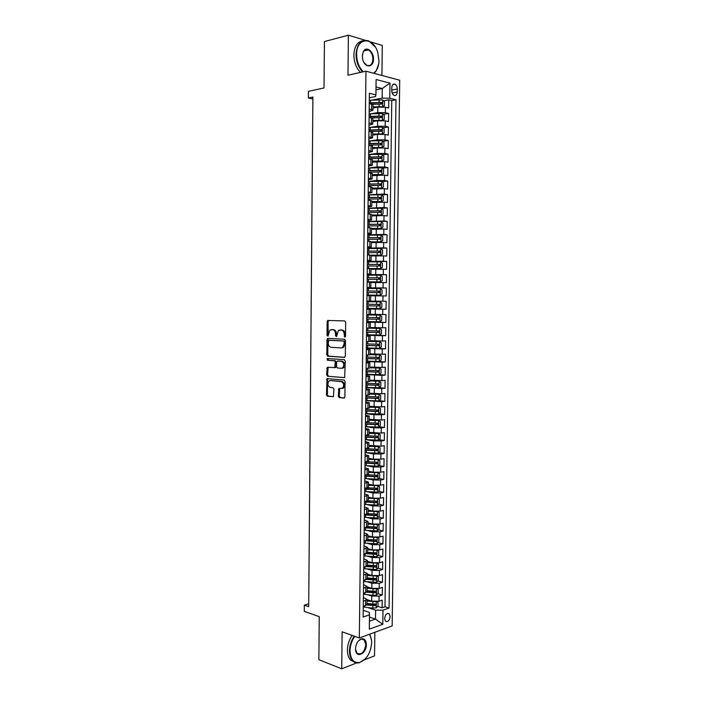 <?xml version="1.0" encoding="UTF-8"?>
<svg xmlns="http://www.w3.org/2000/svg" width="704" height="704" viewBox="0 0 704 704"><rect width="100%" height="100%" fill="white"/><g stroke="black" fill="none" stroke-linecap="round" stroke-linejoin="round"><path stroke-width="1.06" d="M344.863 337.137L345.532 336.248L345.682 322.238L344.749 320.892L327.642 320.478L327.14 321.605L327.017 335.342L327.95 336.178L329.859 330.053L332.64 329.666C334.426 330 335.394 331.426 335.553 333.969L335.535 335.764L336.494 336.6L338.413 330.44L341.273 330.035C343.086 330.37 344.071 331.813 344.23 334.374L344.863 337.137M390.148 616.554L389.25 613.826C386.874 612.85 385.326 614.416 384.613 618.526L385.51 621.254C387.895 622.23 389.444 620.664 390.148 616.554M338.316 396.15L339.231 397.558L343.939 398.094L344.89 396.889L345.057 381.454L344.124 380.054L327.043 378.629L326.462 394.821L327.351 396.202L333.414 396.686L333.907 389.127L333.001 387.737L330.229 387.446C327.615 385.95 327.202 383.786 329.006 380.952L330.299 380.556L341.229 381.612C343.904 383.09 344.335 385.264 342.531 388.159L338.809 388.555L338.316 396.15L339.249 396.062L340.164 397.47L344.441 397.954M365.024 40.225L348.392 35.2L324.43 41.554L324.007 87.974L308.431 91.335L308.378 97.979L312.902 97.029L308.686 606.672L304.33 605.167L304.286 611.38L319.255 616.642L318.868 659.701L341.73 668.8L356.655 662.922M348.392 35.2L347.978 75.205L365.948 71.183L359.33 637.982L342.118 631.805L341.73 668.8M344.362 357.394L345.321 356.145L345.488 340.622L344.555 339.258L327.897 338.395L326.973 339.636L326.832 354.86L327.73 356.206L344.529 357.386M345.268 361.073L344.661 377.608L327.545 376.235L326.647 374.862L327.158 367.303L334.778 367.558L335.271 362.138L334.365 360.774L327.422 360.246L327.114 358.547L344.344 359.682L345.268 361.073M364.346 659.886L374.546 655.873L374.845 632.289M381.92 75.46L382.298 45.443L370.603 41.914M369.688 603.794L374.044 605.194M377.661 606.346L382.105 607.772L382.202 600.134L379.025 601.198L379.086 596.077L371.721 596.033L367.576 594.739M368.861 590.911L373.771 592.425M377.766 593.648L382.272 595.038L382.369 587.382L379.192 588.394L379.254 583.273L371.888 583.22L367.585 581.944M367.946 578.01L373.27 579.577M377.881 580.932L382.439 582.278L382.545 574.605L379.35 575.582L379.421 570.442L372.046 570.398L367.585 569.122M367.409 565.215L372.645 566.685M377.986 568.19L382.606 569.492L382.712 561.81L379.518 562.742L379.588 557.594L372.205 557.542L367.558 556.274M363.889 554.224L367.558 552.587L371.941 553.775M378.092 555.43L382.774 556.688L382.879 548.997L379.685 549.877L379.755 544.72L372.363 544.667L367.523 543.418M367.576 539.933L371.149 540.848M378.198 542.652L382.95 543.866L383.046 536.158L379.852 536.994L379.922 531.828L372.53 531.775L367.462 530.526M367.25 527.164L370.234 527.886M378.294 529.848L383.117 531.018L383.214 523.301L380.019 524.084L380.09 518.91L372.689 518.857L367.374 517.616M366.564 514.307L369.204 514.906M378.391 517.026L383.284 518.144L383.39 510.418L380.186 511.157L380.257 505.974L372.847 505.921L367.25 504.689M365.622 501.389L368.016 501.908M378.488 504.178L383.451 505.252L383.557 497.508L380.354 498.203L380.424 493.011L373.014 492.958L367.092 491.735M364.672 488.479L366.643 488.884M378.576 491.313L383.627 492.342L383.724 484.581L380.53 485.232L380.591 480.031L373.173 479.97L366.89 478.755M378.664 478.43L383.794 479.406L383.9 471.636L380.697 472.234L380.758 467.025L373.331 466.963L366.626 465.758M378.743 465.52L383.962 466.453L384.067 458.665L380.864 459.21L380.934 454.001L373.498 453.939L366.291 452.734M378.822 452.593L384.138 453.473L384.243 445.667L381.031 446.178L381.102 440.95L373.657 440.889L365.825 439.683M378.902 439.648L384.305 440.466L384.41 432.652L381.198 433.11L381.269 427.882L373.824 427.812L365.411 426.633L366.696 426.694L366.731 424.213L377.775 424.644L378.145 423.166L365.464 422.567M378.972 426.677L384.481 427.442L384.586 419.619L381.374 420.024L381.436 414.779L373.982 414.718L365.57 413.644M379.034 413.688L384.648 414.392L384.754 406.551L381.542 406.912L381.612 401.667L365.719 400.638M379.095 400.682L384.824 401.324L384.93 393.474L381.709 393.782L381.779 388.529L365.878 387.614M379.148 387.649L385 388.23L385.097 380.362L381.885 380.626L381.946 375.364L366.036 374.554M379.13 374.598L385.167 375.118L385.273 367.242L382.052 367.453L382.122 362.173L366.186 361.486M378.198 361.46L385.343 361.979L385.449 354.086L382.219 354.253L382.29 348.964L366.344 348.383M375.329 348.216L385.519 348.823L385.616 340.912L382.395 341.035L382.466 335.738L366.502 335.262M368.007 334.822L385.686 335.641L385.792 327.721L382.562 327.782L382.633 322.485L366.661 322.124M366.661 321.798L385.862 322.432L385.968 314.494L382.738 314.521L382.809 309.206L366.81 308.959M366.819 308.827L386.038 309.206L386.144 301.259L382.914 301.224L382.976 295.9L370.682 295.794M382.976 295.9L386.214 295.953L386.32 287.989L367.066 288.024M367.066 287.848L383.082 287.91L383.152 282.577L386.39 282.674L386.496 274.701L367.215 274.991M367.224 274.622L383.258 274.578L383.328 269.236L386.558 269.377L386.663 261.386L370.867 261.835M367.382 261.378L383.434 261.21L383.495 255.86L386.734 256.062L386.839 248.054L377.626 248.442M367.541 248.107L383.601 247.826L383.671 242.466L386.91 242.713L387.015 234.696L380.107 235.074M367.699 234.81L383.777 234.423L383.847 229.055L387.086 229.346L387.191 221.32L367.858 221.769M367.858 221.496L383.953 220.986L384.023 215.609L387.262 215.961L387.376 207.909L381.462 208.393M368.016 208.155L384.129 207.53L384.199 202.145L387.446 202.541L387.552 194.489L381.744 195.034M368.174 194.797L384.296 194.058L384.366 188.654L387.622 189.112L387.728 181.034L382.026 181.65M368.333 181.412L376.904 180.462L384.472 180.558L384.542 175.146L387.798 175.648L387.904 167.561L382.298 168.247M372.152 174.856L381.753 174.574L383.566 173.501L383.61 169.462L381.841 167.816L368.491 168.01L377.08 166.936L384.648 167.024L384.718 161.612L387.974 162.166L388.08 154.062L382.571 154.81M369.38 154.466L377.247 153.384L384.824 153.481L384.894 148.051L388.15 148.658L388.256 140.536L382.835 141.346M372.486 147.875L380.811 147.69L383.909 146.485L383.962 142.428L382.184 140.73L370.128 140.914L377.414 139.814L385 139.902L385.07 134.473L388.326 135.124L388.441 126.993L383.099 127.864M370.788 127.336L377.582 126.21L385.176 126.306L385.246 120.859L388.511 121.572L388.617 113.423L385.352 112.684L377.758 112.587L371.369 113.731M383.354 114.347L388.617 113.423M379.025 601.198L371.659 601.146L366.986 599.667M379.192 588.394L371.818 588.35L367.145 586.925M379.35 575.582L371.976 575.529L367.303 574.165M379.518 562.742L372.143 562.69L367.453 561.387M379.685 549.877L372.302 549.824L367.611 548.583M379.852 536.994L372.46 536.932L367.77 535.753M380.019 524.084L372.618 524.031L367.919 522.905M380.186 511.157L372.786 511.095L368.078 510.039M380.354 498.203L372.944 498.142L368.236 497.147M380.53 485.232L373.111 485.17L368.394 484.229M380.697 472.234L373.27 472.173L368.553 471.293M380.864 459.21L373.428 459.149L368.711 458.339M381.031 446.178L368.87 445.359M381.198 433.11L369.019 432.353M381.374 420.024L369.178 419.329M381.542 406.912L369.345 406.287M381.709 393.782L369.503 393.21M381.885 380.626L369.662 380.125M382.052 367.453L369.82 367.004M382.219 354.253L369.978 353.866M382.395 341.035L370.137 340.71M382.562 327.782L370.295 327.527M382.738 314.521L370.462 314.318M382.914 301.224L370.621 301.11L370.682 295.724L366.969 295.662M383.152 282.577L370.841 282.533M383.328 269.236L371.008 269.254M383.495 255.86L371.166 255.939M383.671 242.466L371.334 242.616M383.847 229.055L371.492 229.258M384.023 215.609L371.659 215.882M384.199 202.145L371.818 202.488M384.366 188.654L371.985 189.059M384.542 175.146L372.143 175.613M384.718 161.612L372.31 162.149M384.894 148.051L377.309 147.954L372.469 148.65M385.07 134.473L377.485 134.376L372.636 135.133M385.246 120.859L377.652 120.762L372.803 121.59M391.794 87.595L391.758 90.614C391.838 92.919 392.603 94.512 394.038 95.392C395.912 95.938 396.986 94.811 397.258 92.004L397.302 89.012C397.214 86.689 396.449 85.087 394.997 84.207C393.131 83.679 392.066 84.806 391.794 87.595M365.948 71.183L399.714 80.221L392.154 625.926L359.33 637.982M382.105 607.772L385 606.778L389.066 608.08L396 99.748L389.77 98.234L382.131 98.129L371.897 100.1M389.066 608.08L382.994 610.174L382.809 624.272L369.318 629.147L369.494 614.838L363.141 617.03L369.389 93.262L375.918 94.855L376.103 79.508L389.963 83.134L389.77 98.234M363.378 597.494L366.995 599.456L363.334 601.242M363.528 584.619L367.145 586.502L363.484 588.21M363.686 571.727L367.303 573.522L363.642 575.159M363.836 558.809L367.462 560.525L363.801 562.082M363.994 545.873L367.62 547.501L363.95 548.979M364.144 532.91L367.778 534.459L364.109 535.858M364.302 519.922L367.937 521.391L364.267 522.711M364.452 506.915L368.104 508.297L364.426 509.538M364.61 493.891L368.262 495.185L364.584 496.346M364.769 480.832L368.421 482.055L364.742 483.138M364.918 467.764L368.579 468.89L364.901 469.894M365.077 454.661L368.738 455.708L365.05 456.632M365.235 441.549L368.896 442.508L365.209 443.353M365.394 428.402L369.063 429.282L365.367 430.038M365.552 415.237L369.222 416.029L365.534 416.706M365.702 402.046L369.38 402.758L365.693 403.357M365.86 388.837L369.547 389.462L365.851 389.972M366.018 375.602L369.706 376.138L366.01 376.57M366.177 362.349L369.873 362.798L366.168 363.15M366.335 349.07L370.031 349.43L366.326 349.694M366.494 335.764L370.198 336.037L366.494 336.222M366.652 322.441L370.357 322.626L366.652 322.731M366.81 309.091L370.524 309.188L366.81 309.206M367.066 287.681L370.779 287.637L370.85 282.242L367.136 282.093M367.224 274.27L370.946 274.138L371.017 268.734L367.294 268.497M367.391 260.832L371.114 260.612L371.175 255.2L367.462 254.883M367.55 247.377L371.272 247.069L371.342 241.639L367.62 241.243M367.708 233.895L371.439 233.499L371.51 228.061L367.787 227.577M367.866 220.387L371.606 219.903L371.677 214.456L367.946 213.884M368.034 206.862L371.774 206.281L371.835 200.834L368.113 200.174M368.192 193.31L371.941 192.641L372.002 187.176L368.271 186.428M368.35 179.731L372.108 178.974L372.17 173.501L368.438 172.665M368.518 166.126L372.266 165.282L372.337 159.799L368.606 158.875M368.676 152.504L372.434 151.562L372.504 146.071L368.764 145.068M368.843 138.855L372.601 137.826L372.671 132.326L368.931 131.226M369.002 125.18L372.768 124.062L372.838 118.545L369.098 117.366M385 606.778L391.767 100.549L388.793 99.827L388.687 107.994L385.422 107.228L377.819 107.131L372.97 108.029M369.169 111.487L372.944 110.273L369.195 109.041M373.006 104.843L369.266 103.479M363.273 606.452L366.934 604.481M363.422 593.428L367.092 591.545M363.581 580.378L367.242 578.582M363.739 567.31L367.4 565.594M364.047 541.112L367.717 539.563M364.206 527.974L367.875 526.513M364.364 514.809L368.034 513.436M364.522 501.626L368.201 500.342M364.672 488.426L368.359 487.221M364.83 475.191L368.518 474.074M364.989 461.938L368.676 460.909M365.147 448.668L368.834 447.718M365.306 435.362L369.002 434.509M365.464 422.048L369.16 421.274M365.622 408.698L369.318 408.012M365.781 395.331L369.477 394.733M365.948 381.938L369.644 381.427M366.106 368.518L369.802 368.104M366.265 355.08L369.97 354.781L370.031 349.43M366.423 341.616L370.128 341.396L370.198 336.037M366.582 328.126L370.295 327.994L370.357 322.626M366.749 314.618L370.454 314.565L370.524 309.188M366.907 301.083L370.621 301.11M367.066 287.522L370.779 287.637M367.233 273.935L370.946 274.138M367.391 260.33L371.114 260.612M367.558 246.699L371.272 247.069M367.717 233.042L371.439 233.499M367.884 219.366L371.606 219.903M368.042 205.656L371.774 206.281M368.21 191.928L371.941 192.641M368.377 178.174L372.108 178.974M368.535 164.402L372.266 165.282M368.702 150.594L372.434 151.562M368.87 136.77L372.601 137.826M369.028 122.918L372.768 124.062M385.176 126.306L388.441 126.993M385 139.902L388.256 140.536M384.824 153.481L388.08 154.062M384.648 167.024L387.904 167.561M384.472 180.558L387.728 181.034M384.296 194.058L387.552 194.489M384.129 207.53L387.376 207.909M383.953 220.986L387.191 221.32M383.777 234.423L387.015 234.696M383.601 247.826L386.839 248.054M383.434 261.21L386.663 261.386M383.258 274.578L386.496 274.701M383.082 287.91L386.32 287.989M386.038 309.206L382.809 309.206M385.862 322.432L382.633 322.485M385.686 335.641L382.466 335.738M385.519 348.823L382.29 348.964M385.343 361.979L382.122 362.173M385.167 375.118L381.946 375.364M385 388.23L381.779 388.529M384.824 401.324L381.612 401.667M384.648 414.392L381.436 414.779M384.481 427.442L381.269 427.882M384.305 440.466L381.102 440.95M384.138 453.473L380.934 454.001M383.962 466.453L380.758 467.025M383.794 479.406L380.591 480.031M383.627 492.342L380.424 493.011M383.451 505.252L380.257 505.974M383.284 518.144L380.09 518.91M383.117 531.018L379.922 531.828M382.95 543.866L379.755 544.72M382.774 556.688L379.588 557.594M382.606 569.492L379.421 570.442M382.439 582.278L379.254 583.273M382.272 595.038L379.086 596.077M369.468 617.091L375.487 619.098L375.602 610.13L367.558 607.517M382.131 98.129L382.254 88.528L376.015 86.944M375.98 89.795L382.254 88.528L389.963 83.134M369.327 97.768L375.566 96.545L375.918 94.855M308.713 603.803L304.33 605.167M308.378 97.979L312.893 98.982M369.415 621.245L375.487 619.098L382.809 624.272M363.22 610.35L369.213 612.322L369.494 614.838M369.398 103.514L371.633 103.083M383.61 100.813L388.793 99.827M391.767 100.549L396 99.748M375.602 610.13L382.994 610.174M345.356 336.846L345.162 334.347C345.013 331.786 344.018 330.343 342.206 330.018L341.273 330.035M340.525 329.965L342.206 330.018M331.936 329.595L333.582 329.648C335.368 329.974 336.336 331.408 336.486 333.942L336.67 336.406M328.768 320.364L328.082 321.596L328.134 335.975M328.522 338.43L327.914 339.61L327.774 354.807L328.662 356.162L344.758 357.306M344.15 342.003L343.499 341.044L328.882 340.261L328.214 342.998C328.363 345.514 329.331 346.958 331.1 347.318L341.088 347.926L342.61 347.442L344.133 343.904L344.15 342.003L345.083 341.968L344.441 341.009L343.499 341.044M329.736 340.226L344.441 341.009M342.021 347.89L343.543 347.398L345.066 343.869L344.133 343.904M345.083 341.968L345.066 343.869M344.599 377.652L327.545 376.235M328.152 367.206L327.58 374.801L328.478 376.165M334.488 367.699L335.711 367.506L336.169 366.432L336.213 362.085L335.298 360.721L327.422 360.246M327.114 358.547L328.046 358.494L328.354 360.202M341.317 368.298L342.646 367.875C344.511 364.954 344.089 362.762 341.396 361.302L337.506 361.011L336.565 362.243L336.521 366.599L337.436 367.972L341.317 368.298M342.258 368.236L343.578 367.814C345.444 364.901 345.03 362.71 342.329 361.249L341.396 361.302M338.272 360.967L342.329 361.249M339.786 388.441L339.249 396.062M342.091 388.502L343.464 388.08C345.268 385.194 344.837 383.011 342.162 381.533L341.229 381.612M330.642 380.53L342.162 381.533M328.02 378.532L327.536 379.614L327.395 394.733L328.284 396.114L333.397 396.695M381.911 106.858L384.437 105.785L384.49 101.702L382.712 99.915L369.301 100.276M380.53 106.867L372.979 107.219M382.624 106.726L372.979 106.85M372.46 104.289L381.858 104.007L381.999 102.397L369.274 102.854M369.266 103.268L380.442 102.634L381.207 103.69M373.71 73.26L376.27 70.602C377.978 67.98 378.866 64.689 378.946 60.729L377.793 52.686C373.446 36.256 356.321 37.171 356.62 54.393C356.778 61.697 359.022 67.487 363.343 71.764M362.648 71.922C358.389 67.514 356.189 61.67 356.039 54.384C357.06 43.454 361.302 38.958 368.773 40.902L375.144 46.842M373.472 59.171C373.666 67.839 364.822 68.288 362.754 59.567L362.305 56.012L363.458 51.357C366.441 45.698 373.824 51.568 373.472 59.171M363.906 62.436L366.916 65.375C370.436 66.334 372.434 64.258 372.9 59.162C372.715 54.666 371.149 51.577 368.227 49.914C366.256 49.157 364.637 49.764 363.378 51.735L362.358 55.026M360.492 72.406C356.233 68.006 354.024 62.181 353.874 54.912C354.35 46.543 357.298 41.835 362.718 40.788M367.057 49.606L367.664 50.054M378.673 64.055L376.182 70.99L374.044 73.348M354.807 636.363C351.78 640.64 350.187 645.454 350.02 650.813C350.46 659.34 353.681 663.221 359.656 662.473C366.758 659.534 370.762 652.925 371.668 642.629L371.562 640.235L369.635 634.198M365.517 658.706L359.348 662.754C356.796 663.344 354.596 662.728 352.739 660.924C350.566 658.627 349.474 655.257 349.466 650.804C349.624 645.401 351.226 640.517 354.253 636.161M369.776 634.146L371.536 639.98M366.353 644.644C366.546 653.752 356.066 658.821 355.564 649.713L355.529 648.727C355.986 643.597 357.966 640.297 361.46 638.818C364.514 638.405 366.142 640.341 366.353 644.644M355.538 649.334L357.051 653.233C361.53 655.081 364.443 652.221 365.807 644.635L364.25 639.892L361.152 639.1L358.292 641.036M354.174 662.05L350.68 660.132C348.498 657.835 347.406 654.465 347.398 650.03C347.556 644.635 349.158 639.76 352.185 635.422M381.48 120.507L384.261 119.381L384.314 115.306L382.536 113.538L369.142 113.863M380.794 120.516L372.812 120.798M382.448 120.349L372.812 120.446M371.668 117.929L381.682 117.638L381.832 116.028L369.107 116.45M369.107 116.829L380.266 116.248L381.031 117.313M380.996 134.138L384.085 132.942L384.138 128.876L382.36 127.142L368.975 127.442M380.961 134.138L372.645 134.35M382.272 133.936L372.654 134.024M370.524 131.551L381.506 131.243L381.674 129.642L368.949 130.011M368.94 130.363L380.098 129.844L380.855 130.909M369.222 145.147L381.339 144.822L381.515 143.229L370.093 143.484L370.128 140.914L368.817 140.985M382.105 147.506L372.486 147.585M370.093 143.484L368.782 143.554M368.782 143.88L379.922 143.405L380.679 144.487M372.319 161.383L381.929 161.058L383.733 160.01L383.786 155.954L382.017 154.282L368.658 154.51M381.929 161.058L372.319 161.11M368.606 158.699L381.163 158.382L381.348 156.798L368.623 157.071M368.623 157.37L379.755 156.948L380.503 158.039M381.753 174.574L372.161 174.618M368.447 172.19L380.996 171.917L381.19 170.342L368.465 170.57M368.456 170.834L379.588 170.465L380.327 171.565M371.994 188.311L381.586 188.074L383.39 186.974L383.442 182.934L381.665 181.333L368.333 181.482M381.586 188.074L371.994 188.1M368.28 185.654L380.82 185.434L381.031 183.858L368.306 184.043M368.298 184.281L379.412 183.964L380.151 185.073M371.826 201.749L381.41 201.546L383.214 200.429L383.266 196.39L381.498 194.814L368.174 194.938M381.41 201.546L371.826 201.555M368.122 199.1L380.653 198.915L380.873 197.349L368.139 197.49M368.139 197.701L379.245 197.437L379.975 198.554M371.668 215.16L381.242 215.002L383.038 213.849L383.09 209.827L381.322 208.278L368.016 208.366M381.242 215.002L371.668 214.993M367.963 212.52L380.477 212.379L380.706 210.822L367.981 210.918M367.981 211.094L379.078 210.883L379.799 212.018M371.501 228.404L381.066 228.43L371.501 228.545M381.066 228.43L382.87 227.251L382.923 223.238L381.154 221.716M367.805 225.922L380.31 225.826L380.547 224.268L367.822 224.312M367.822 224.47L378.902 224.303L379.614 225.456M371.342 241.912L380.899 241.833L382.694 240.636L382.747 236.623L380.978 235.136L367.69 235.154M380.899 241.833L371.342 241.798M367.646 239.298L380.134 239.237L380.389 237.688L367.664 237.697M367.664 237.82L378.734 237.706L379.438 238.876M371.175 255.244L380.723 255.209L382.527 253.986L382.571 249.982L380.811 248.521L367.532 248.512M380.723 255.209L371.087 255.165M367.488 252.648L379.966 252.63L380.23 251.09L367.506 251.046M367.506 251.152L378.567 251.082L379.262 252.27M368.72 268.567L380.556 268.567L382.351 267.318L382.404 263.322L380.635 261.897L367.374 261.853M380.556 268.567L367.462 268.506M367.33 265.98L379.799 266.006L380.063 264.466L367.347 264.378M367.347 264.449L378.4 264.431L379.078 265.654M367.136 281.846L380.38 281.899L382.184 280.632L382.228 276.637L380.468 275.238L367.215 275.158M380.38 281.899L367.136 281.811M367.171 279.286L379.623 279.347L379.905 277.816L367.189 277.684M367.189 277.737L378.233 277.763L378.893 279.013M380.213 295.214L366.978 295.09L380.213 295.214L382.008 293.911L382.061 289.934L380.301 288.561L367.057 288.446M367.013 292.565L379.456 292.67L379.746 291.148L367.03 290.972L378.057 291.078L378.69 292.362M380.125 301.858L366.898 301.717L380.125 301.858L381.885 303.204L381.841 307.182L380.09 308.466L380.169 301.893M380.09 308.466L366.819 308.343M366.854 305.826L379.289 305.976L379.588 304.454L366.872 304.234M379.588 304.454L378.25 304.427L377.872 305.95L366.854 305.809M366.661 321.57L379.87 321.763L381.665 320.417L381.718 316.448L379.958 315.137L366.74 314.961M379.958 315.137L366.74 314.926M366.696 319.062L379.122 319.255L379.43 317.733L366.714 317.478M379.43 317.733L378.092 317.698L377.705 319.211L366.696 319.018M366.502 334.787L379.702 335.007L381.498 333.634L381.55 329.674L379.79 328.39L366.582 328.178M379.79 328.39L366.714 328.126M366.538 332.279L378.946 332.508L379.262 330.994L366.555 330.686M379.262 330.994L377.934 330.933L377.538 332.446L366.538 332.209M366.353 347.97L379.535 348.225L381.33 346.826L381.374 342.874L379.623 341.616L369.802 341.466M379.623 341.616L370.128 341.396M366.379 345.462L378.778 345.734L379.104 344.23L366.397 343.886M377.775 344.159L377.37 345.655L366.379 345.374M366.194 361.134L379.368 361.425L381.154 359.999L381.207 356.048L379.447 354.825L369.97 354.666M379.447 354.825L369.97 354.561M366.221 358.635L378.611 358.943L378.946 357.438L366.238 357.051M377.661 357.377L377.203 358.846L366.221 358.512M366.036 374.273L379.201 374.598L380.987 373.146L381.04 369.204L379.28 368.007L369.811 367.84M379.28 368.007L369.811 367.708M366.062 371.782L378.444 372.134L378.787 370.63L366.089 370.198M377.529 370.568L377.036 372.011L366.071 371.633M365.878 387.394L379.034 387.746L380.82 386.276L380.864 382.342L379.113 381.172L369.644 380.987M379.113 381.172L369.653 380.829M365.913 384.903L378.277 385.299L378.629 383.803L365.93 383.328M377.397 383.733L376.869 385.158L365.913 384.727M365.728 400.488L378.866 400.875L380.653 399.379L380.697 395.446L378.946 394.31L369.486 394.108M378.946 394.31L369.494 393.932M365.754 397.998L378.11 398.438L378.47 396.942L365.772 396.431M377.265 396.88L376.702 398.279L365.754 397.804M365.57 413.565L378.699 413.978L380.477 412.456L380.53 408.54L378.778 407.431L369.327 407.211M378.778 407.431L369.336 407.009M365.596 411.074L377.942 411.55L378.312 410.071L365.614 409.508M377.124 410.01L376.543 411.382L365.596 410.854M366.696 426.694L378.532 427.064L380.31 425.515L380.362 421.599L378.611 420.526L369.169 420.288M378.611 420.526L369.169 420.059M365.438 424.134L366.731 424.213M376.983 423.113L376.376 424.459L365.446 423.878M365.253 439.639L378.365 440.123L380.142 438.557L380.195 434.65L378.444 433.594L369.01 433.347M378.444 433.594L369.01 433.092M365.288 437.166L377.608 437.721L377.986 436.242L365.306 435.6M376.842 436.19L376.209 437.51L365.288 436.885M365.103 452.646L378.198 453.156L379.975 451.563L380.028 447.665L378.277 446.644L368.852 446.38M378.277 446.644L368.852 446.098M365.13 450.173L377.441 450.771L377.828 449.293L365.358 448.633M376.693 449.249L376.042 450.542L365.138 449.874M364.945 465.626L378.03 466.171L379.808 464.561L379.861 460.662L378.11 459.668L368.694 459.395M378.11 459.668L368.702 459.087M364.98 463.162L377.274 463.795L377.3 462.238L366.335 461.71M376.543 462.282L375.883 463.549L364.98 462.827M364.795 478.588L377.863 479.169L379.641 477.523L379.694 473.642L377.986 472.692L368.535 472.384M377.942 472.674L376.948 472.49M376.411 472.472L368.544 472.058M364.822 476.133L377.115 476.802L377.133 475.244L367.18 474.751M376.394 475.288L375.716 476.538L364.83 475.772M364.637 491.533L377.696 492.131L379.474 490.477L379.526 486.596L377.819 485.672L368.377 485.346M377.775 485.654L377.045 485.505M375.839 485.478L368.386 484.994M364.672 489.069L376.948 489.782L376.966 488.224L367.708 487.766M376.244 488.277L375.549 489.5L364.672 488.69M364.487 504.442L377.529 505.085L379.306 503.395L379.359 499.523L377.617 498.608L368.218 498.291M377.617 498.608L377.089 498.502M375.118 498.432L368.227 497.922M364.514 501.996L376.781 502.744L376.798 501.186L367.946 500.729M376.094 501.248L375.39 502.445L364.646 501.6M364.329 517.343L377.362 518.012L379.139 516.305L379.192 512.433L377.45 511.544L368.069 511.218M373.903 511.298L368.069 510.814M364.364 514.897L376.614 515.68L376.64 514.131L367.981 513.665M375.945 514.193L375.223 515.363L365.358 514.58M364.179 530.218L377.203 530.913L378.972 529.179L379.025 525.316L377.282 524.462L367.91 524.119M373.217 524.154L367.91 523.697M364.76 527.833L376.455 528.598L376.473 527.05L367.875 526.566M375.786 527.111L375.065 528.264L366.036 527.525M364.021 543.066L377.036 543.796L378.805 542.036L378.858 538.182L377.115 537.354L367.752 536.994M372.724 537.002L367.761 536.554M365.297 543.206L365.332 540.778L376.288 541.49L376.719 540.047L367.726 539.44M375.434 539.722L374.898 541.138L366.617 540.426M376.86 550.246L367.594 549.85M372.328 549.833L367.602 549.384M376.913 556.609L377.001 550.246L378.69 551.03L378.646 554.875L376.869 556.653L363.871 555.896M365.878 553.678L376.121 554.365L376.561 552.922L367.567 552.297M375.294 552.596L374.739 553.995L366.969 553.3M376.534 563.138L367.435 562.69M371.985 562.646L367.444 562.197M376.904 563.121L378.523 563.851L378.479 567.688L376.71 569.492L363.722 568.7M366.318 566.553L375.962 567.213L376.402 565.77L367.409 565.127M375.144 565.435L374.572 566.826L367.127 566.13M376.209 576.004L367.286 575.502M371.65 575.432L367.286 574.983M376.807 575.978L378.365 576.646L378.312 580.483L376.543 582.305L363.563 581.486M366.582 579.401L375.795 580.043L376.244 578.6L367.25 577.931M375.003 578.266L374.414 579.638L367.162 578.934M375.883 588.843L367.127 588.289M371.342 588.201L367.136 587.752M376.728 588.817L378.198 589.424L378.145 593.252L376.376 595.1L372.944 595.329L363.414 594.246M366.714 592.214L375.637 592.847L376.086 591.413L367.101 590.718M374.854 591.07L374.255 592.425L367.083 591.703M375.549 601.665L366.969 601.058M371.043 600.952L366.978 600.494M376.64 601.63L378.03 602.184L377.986 606.003L376.218 607.869L372.777 608.115L363.264 606.989M366.749 605L375.47 605.634L375.927 604.199L366.942 603.486M374.704 603.847L374.088 605.185L366.934 604.446M371.659 601.146L371.721 596.033M371.818 588.35L371.888 583.22M371.976 575.529L372.046 570.398M372.143 562.69L372.205 557.542M372.302 549.824L372.363 544.667M372.46 536.932L372.53 531.775M372.618 524.031L372.689 518.857M372.786 511.095L372.847 505.921M372.944 498.142L373.014 492.958M373.111 485.17L373.173 479.97M373.27 472.173L373.331 466.963M373.428 459.149L373.498 453.939M373.595 446.107L373.657 440.889M373.754 433.048L373.824 427.812M373.921 419.954L373.982 414.718M374.088 406.85L374.15 401.597M374.246 393.712L374.317 388.458M374.414 380.556L374.475 375.294M374.572 367.382L374.642 362.102M374.739 354.182L374.81 348.894M374.906 340.956L374.968 335.658M375.074 327.712L375.135 322.406M375.241 314.442L375.302 309.126M375.399 301.145L375.47 295.821M375.566 287.83L375.637 282.498M375.734 274.49L375.804 269.148M375.901 261.131L375.971 255.781M376.068 247.746L376.138 242.387M376.235 234.335L376.306 228.967M376.402 220.906L376.473 215.521M376.57 207.442L376.64 202.057M376.737 193.97L376.807 188.566M376.904 180.462L376.974 175.058M377.08 166.936L377.142 161.515M377.247 153.384L377.309 147.954M377.414 139.814L377.485 134.376M377.582 126.21L377.652 120.762M377.758 112.587L377.819 107.131M371.501 109.56L371.571 104.016M365.517 605.704L365.578 600.503M365.675 592.706L365.737 587.506M365.834 579.7L365.895 574.482M365.992 566.658L366.054 561.44M366.15 553.599L366.212 548.372M366.3 540.522L366.37 535.278M366.458 527.419L366.529 522.166M366.617 514.29L366.687 509.036M366.775 501.142L366.846 495.871M366.942 487.969L367.004 482.689M367.101 474.769L367.162 469.489M367.259 461.551L367.321 456.254M367.418 448.307L367.479 443.01M367.576 435.046L367.638 429.73M367.734 421.758L367.805 416.434M367.902 408.443L367.963 403.11M368.06 395.111L368.122 389.77M368.218 381.753L368.28 376.402M368.386 368.368L368.447 363.009M368.544 354.966L368.606 349.598M368.702 341.537L368.773 336.151M368.87 328.082L368.931 322.696M369.028 314.6L369.098 309.206M369.195 301.101L369.257 295.698M369.354 287.575L369.424 282.163M369.521 274.032L369.582 268.602M369.679 260.454L369.75 255.024M369.846 246.858L369.917 241.419M370.014 233.244L370.075 227.788M370.172 219.595L370.242 214.13M370.339 205.929L370.41 200.455M370.506 192.236L370.577 186.745M370.674 178.517L370.735 173.026M370.841 164.771L370.902 159.271M371.008 151.008L371.07 145.49M371.166 137.218L371.237 131.692M371.334 123.402L371.404 117.867M385.352 112.684L385.422 107.228M391.758 90.112L397.302 89.012M392.154 93.007L397.258 92.004M345.162 334.347L344.23 334.374M340.806 329.956L339.865 329.974M336.468 335.729L335.535 335.764M336.486 333.942L335.553 333.969M333.582 329.648L332.64 329.666M332.2 329.586L331.267 329.613M327.95 335.315L327.017 335.342M328.082 321.596L327.14 321.605M345.145 336.151L344.212 336.186M328.662 356.162L327.73 356.206M327.774 354.807L326.832 354.86M327.914 339.61L326.973 339.636M329.815 340.226L328.882 340.261M327.58 374.801L326.647 374.862M327.642 368.315L326.709 368.377M336.169 366.432L335.227 366.494M336.213 362.085L335.271 362.138M335.298 360.721L334.365 360.774M338.439 360.958L337.506 361.011M339.31 389.514L338.378 389.594M331.232 380.486L330.299 380.556M328.284 396.114L327.351 396.202M327.395 394.733L326.462 394.821M327.536 379.614L326.603 379.685M340.164 397.47L339.231 397.558M382.668 106.709L382.756 99.959M370.586 102.766L370.612 100.179M379.13 102.282L379.166 99.695M379.078 106.515L379.113 103.919M380.442 102.634L381.876 102.37M382.492 120.322L382.58 113.582M370.418 116.362L370.454 113.775M378.954 115.922L378.99 113.335M378.902 120.146L378.937 117.559M380.266 116.248L381.709 116.002M382.325 133.918L382.404 127.186M370.26 129.932L370.286 127.354M378.787 129.536L378.822 126.949M378.734 133.751L378.77 131.164M380.098 129.844L381.533 129.606M382.149 147.488L382.237 140.774M378.62 143.123L378.646 140.545M378.567 147.33L378.594 144.751M379.922 143.405L381.357 143.194M381.973 161.031L382.061 154.326M369.934 157.01L369.961 154.44M369.908 159.104L369.917 158.629M378.444 156.693L378.479 154.114M378.391 160.89L378.426 158.312M379.755 156.948L381.19 156.754M381.797 174.548L381.885 167.86M369.776 170.518L369.802 167.948M369.741 172.867L369.75 172.128M378.277 170.227L378.312 167.658M378.224 174.425L378.259 171.855M379.588 170.465L381.014 170.298M381.63 188.047L381.718 181.368M369.609 183.99L369.644 181.43M369.582 186.613L369.591 185.61M378.11 183.753L378.136 181.183M378.057 187.933L378.083 185.372M379.412 183.964L380.838 183.806M381.454 201.52L381.542 194.858M369.45 197.446L369.477 194.894M369.415 200.332L369.433 199.065M377.934 197.243L377.969 194.682M377.881 201.423L377.916 198.862M379.245 197.437L380.67 197.296M381.286 214.975L381.366 208.314M369.283 210.883L369.318 208.331M369.248 214.025L369.266 212.494M377.766 210.716L377.802 208.155M377.714 214.887L377.749 212.326M379.078 210.883L380.494 210.769M381.11 228.395L381.198 221.751M369.125 224.286L369.16 221.742M369.09 227.691L369.107 225.896M377.599 224.162L377.634 221.61M377.546 228.325L377.582 225.773M378.902 224.303L380.327 224.206M380.943 241.798L381.022 235.171M368.966 237.67L368.993 235.136M368.922 241.34L368.949 239.281M377.432 237.582L377.467 235.039M377.379 241.745L377.414 239.193M378.734 237.706L380.16 237.626M380.767 255.182L380.855 248.565M368.808 251.038L368.834 248.494M368.755 254.962L368.79 252.639M377.265 250.985L377.291 248.442M377.212 255.13L377.247 252.595M378.567 251.082L379.984 251.029M380.6 268.541L380.688 261.932M368.65 264.37L368.676 261.844M368.597 268.506L368.623 265.971M377.098 264.361L377.124 261.818M377.045 268.506L377.071 265.962M378.4 264.431L379.817 264.396M380.433 281.873L380.512 275.273M368.482 277.693L368.518 275.158M368.438 281.811L368.465 279.286M376.93 277.719L376.957 275.176M376.878 281.846L376.904 279.312M378.233 277.763L379.65 277.746M380.257 295.178L380.345 288.596M368.324 290.981L368.359 288.455M368.28 295.099L368.306 292.574M376.763 291.042L376.79 288.517M376.71 295.17L376.737 292.644M378.057 291.078L379.474 291.078M368.166 304.251L368.201 301.734M368.122 308.361L368.148 305.844M376.596 304.348L376.622 301.822M376.543 308.475L376.57 305.95M377.872 305.95L379.289 305.976M379.922 321.728L380.002 315.172M368.007 317.495L368.042 314.978M367.954 321.596L367.99 319.088M376.429 317.636L376.455 315.11M376.376 321.746L376.402 319.229M377.705 319.211L379.122 319.255M379.746 334.972L379.834 328.425M367.849 330.722L367.875 328.214M367.796 334.814L367.831 332.306M376.262 330.898L376.288 328.381M376.209 335.007L376.244 332.49M377.538 332.446L378.946 332.508M379.579 348.19L379.667 341.651M367.69 343.922L367.717 341.572M367.638 348.005L367.673 345.506M376.094 344.133L376.13 341.625M376.042 348.234L376.077 345.726M377.37 345.655L378.778 345.734M379.412 361.39L379.5 354.86M367.532 357.095L367.558 355.01M367.488 361.178L367.514 358.679M375.927 357.35L375.962 354.842M375.874 361.442L375.91 358.934M377.203 358.846L378.611 358.943M379.245 374.563L379.324 368.042M367.374 370.251L367.4 368.438M367.33 374.326L367.356 371.835M375.76 370.542L375.795 368.034M375.707 374.625L375.742 372.126M377.036 372.011L378.444 372.134M379.078 387.71L379.157 381.198M367.215 383.39L367.233 381.832M367.171 387.455L367.198 384.965M375.593 383.706L375.628 381.207M375.549 387.79L375.575 385.29M376.869 385.158L378.277 385.299M378.91 400.831L378.99 394.337M367.057 396.493L367.074 395.208M367.013 400.558L367.039 398.068M375.434 396.854L375.461 394.363M375.382 400.928L375.408 398.429M376.702 398.279L378.11 398.438M378.743 413.943L378.822 407.458M366.898 409.587L366.916 408.558M366.854 413.635L366.881 411.154M375.267 409.983L375.302 407.493M375.214 414.049L375.25 411.558M376.543 411.382L377.942 411.55M378.576 427.02L378.655 420.552M366.749 422.646L366.758 421.881M375.1 423.078L375.135 420.596M375.056 427.134L375.082 424.653M376.376 424.459L377.775 424.644M378.409 440.079L378.488 433.62M366.59 435.688L366.599 435.186M366.538 439.727L366.573 437.254M374.942 436.163L374.968 433.673M374.889 440.211L374.915 437.73M376.209 437.51L377.608 437.721M378.242 453.121L378.321 446.67M366.388 452.742L366.414 450.27M374.774 449.214L374.81 446.741M374.722 453.262L374.757 450.78M376.042 450.542L377.441 450.771M378.074 466.136L378.154 459.694M366.23 465.731L366.256 463.267M374.607 462.246L374.642 459.774M374.563 466.286L374.59 463.813M375.883 463.549L377.274 463.795M377.907 479.125L377.986 472.692M366.071 478.702L366.106 476.238M374.449 475.262L374.475 472.789M374.396 479.292L374.431 476.819M375.716 476.538L377.115 476.802M377.74 492.096L377.819 485.672M365.922 491.647L365.948 489.183M374.282 488.25L374.317 485.786M374.238 492.272L374.264 489.808M375.549 489.5L376.948 489.782M377.573 505.041L377.661 498.634M365.763 504.566L365.79 502.119M374.123 501.213L374.15 498.758M374.07 505.234L374.106 502.77M375.39 502.445L376.781 502.744M377.414 517.968L377.494 511.57M365.605 517.466L365.64 515.02M373.956 514.158L373.991 511.702M373.912 518.17L373.938 515.715M375.223 515.363L376.614 515.68M377.247 530.869L377.326 524.489M365.455 530.35L365.482 527.903M373.798 527.085L373.824 524.63M373.745 531.08L373.78 528.634M375.065 528.264L376.455 528.598M377.08 543.752L377.159 537.381M373.639 539.986L373.666 537.53M373.586 543.972L373.613 541.526M374.898 541.138L376.288 541.49M365.147 556.046L365.174 553.872M373.472 552.86L373.507 550.414M373.428 556.846L373.454 554.4M374.739 553.995L376.121 554.365M376.754 569.448L376.834 563.13M364.989 568.858L365.015 566.94M373.314 565.717L373.34 563.27M373.261 569.694L373.296 567.257M374.572 566.826L375.962 567.213M376.587 582.261L376.666 575.986M364.839 581.654L364.857 579.99M373.155 578.547L373.182 576.11M373.102 582.525L373.129 580.087M374.414 579.638L375.795 580.043M376.429 595.056L376.508 588.826M364.681 594.422L364.698 593.023M372.988 591.36L373.023 588.931M372.944 595.329L372.97 592.9M374.255 592.425L375.637 592.847M376.262 607.825L376.341 601.647M364.531 607.165L364.549 606.021M372.83 604.155L372.856 601.726M372.777 608.115L372.812 605.686M374.088 605.185L375.47 605.634M387.825 613.369L389.25 613.826M372.944 110.273L373.006 104.746M369.802 368.139L369.873 362.798M369.644 381.471L369.706 376.138M369.477 394.777L369.547 389.462M369.318 408.065L369.38 402.758M369.16 421.335L369.222 416.029M368.993 434.57L369.063 429.282M368.834 447.788L368.896 442.508M368.676 460.988L368.738 455.708M368.518 474.162L368.579 468.89M368.359 487.309L368.421 482.055M368.192 500.438L368.262 495.185M368.034 513.542L368.104 508.297M367.875 526.618L367.937 521.391M367.717 539.678L367.778 534.459M367.558 552.71L367.62 547.501M367.4 565.726L367.462 560.525M367.242 578.714L367.303 573.522M367.083 591.686L367.145 586.502M366.925 604.63L366.995 599.456M392.762 84.665L394.997 84.207M328.574 320.47L327.642 320.478M328.39 338.501L327.457 338.536M343.543 347.398L342.61 347.442M328.09 367.25L327.158 367.303M335.711 367.506L334.778 367.558M343.578 367.814L342.646 367.875M339.742 388.467L338.809 388.555M343.464 388.08L342.531 388.159M327.976 378.558L327.043 378.629M380.6 102.661L381.999 102.397M368.227 49.914L363.915 50.97M350.68 660.132L352.739 660.924M364.25 639.892L361.75 638.994M380.442 116.274L381.832 116.028M380.283 129.87L381.674 129.642M380.125 143.44L381.515 143.229M379.966 156.983L381.348 156.798M379.817 170.5L381.19 170.342M379.658 183.999L381.031 183.858M379.5 197.472L380.873 197.349M379.342 210.927L380.706 210.822M379.192 224.356L380.547 224.268M379.034 237.758L380.389 237.688M378.875 251.143L380.23 251.09M378.717 264.493L380.063 264.466M378.558 277.834L379.905 277.816M378.409 291.139L379.746 291.148M377.81 344.159L379.104 344.23M377.925 357.377L378.946 357.438M377.934 370.559L378.787 370.63M377.881 383.733L378.629 383.803M377.793 396.871L378.47 396.942M377.687 409.992L378.312 410.071M377.573 423.086L378.145 423.166M377.45 436.163L377.986 436.242M377.318 449.214L377.828 449.293M377.186 462.246L377.67 462.326M377.045 475.253L377.511 475.341M376.904 488.233L377.353 488.321"/></g></svg>
